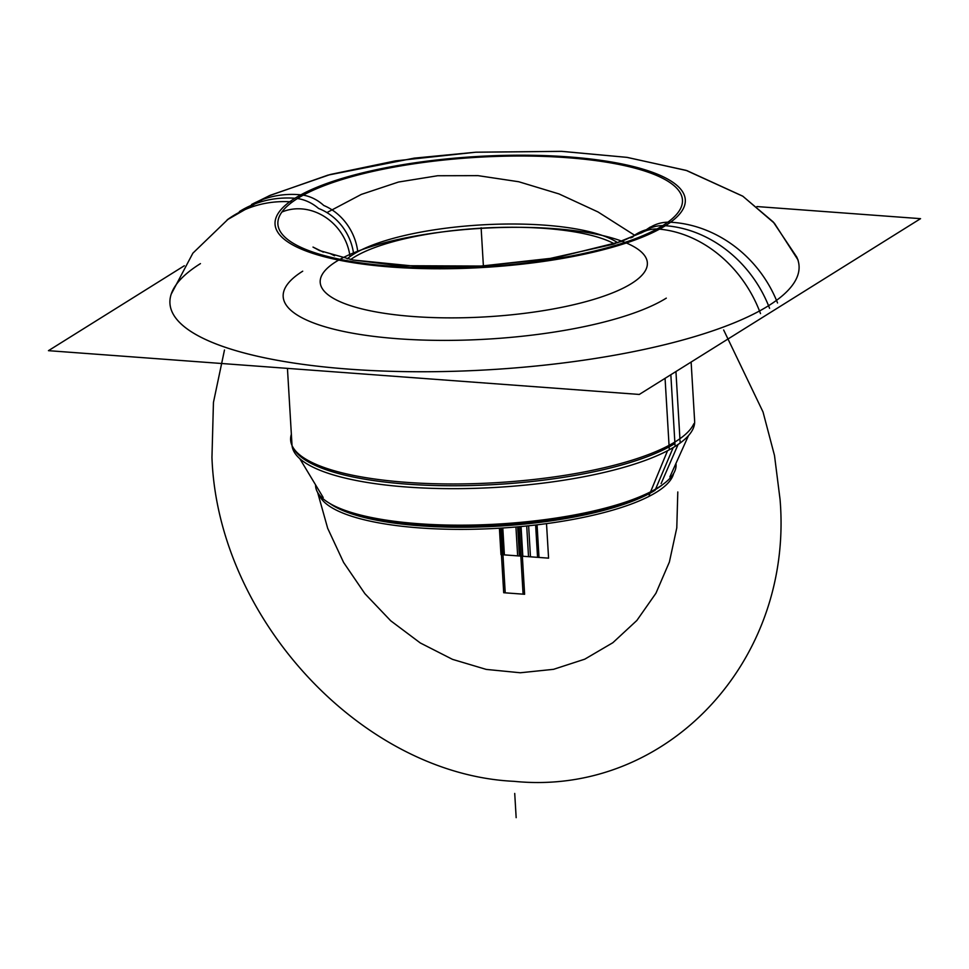 <?xml version="1.0" encoding="UTF-8"?>
<svg xmlns="http://www.w3.org/2000/svg" width="969" height="969" viewBox="0 0 969 969"><rect width="100%" height="100%" fill="white"/><g stroke="black" fill="none" stroke-linecap="round" stroke-linejoin="round"><path stroke-width="1.45" d="M656.934 228.999A41.619 34.714 -118.5 0 0 642.011 232.572L650.344 227.025M662.76 225.62A41.619 35.901 -122 0 0 645.729 230.416A41.619 35.901 58 0 1 662.76 225.62M318.607 208.492A41.619 35.901 -122 0 0 297.435 198.536A41.619 35.901 -122 0 1 318.607 208.492A50.412 43.484 58 0 1 353.637 254.181A50.412 43.484 -122 0 0 318.607 208.492A50.412 43.484 58 0 1 353.637 254.181A50.412 43.484 -122 0 0 318.607 208.492A50.412 43.484 58 0 1 353.637 254.181M251.601 204.471L270.133 195.338L330.368 174.468L395.4 160.89L475.985 152.194L561.281 151.334L627.185 157.39L686.9 170.617L742.714 196.138L773.238 221.949L796.724 257.015A315.119 85.211 176.6 0 1 768.55 305.719A117.273 101.151 -122 0 0 665.412 225.704A205.476 55.56 -3.4 0 0 568.355 156.881A205.476 55.56 -3.4 0 0 294.951 198.257A117.273 101.151 -122 0 0 239.5 211.521A117.273 101.151 58 0 1 294.951 198.257A205.476 55.56 176.6 0 1 568.355 156.881A205.476 55.56 176.6 0 1 665.412 225.704A205.476 55.56 176.6 0 1 392.009 267.093A205.476 55.56 176.6 0 1 294.951 198.257A205.476 55.56 -3.4 0 0 392.009 267.093A205.476 55.56 -3.4 0 0 665.412 225.704A117.273 101.151 58 0 1 768.55 305.719A315.119 85.211 176.6 0 1 401.323 371.551A315.119 85.211 176.6 0 1 171.198 294.176L192.879 253.163L228.272 219.055M667.871 222.18A41.619 36.943 -126.2 0 0 648.382 228.623M298.755 194.696A41.619 34.714 61.5 0 1 323.779 205.489A50.412 42.042 61.5 0 1 357.767 251.77M777.538 302.97A117.273 104.107 -126.2 0 0 667.956 222.119A202.642 54.797 176.6 0 1 393.22 266.366A202.642 54.797 176.6 0 1 303.333 195.096A117.273 97.808 61.5 0 0 251.565 204.495M227.134 219.878A117.273 104.107 53.8 0 1 227.243 219.793A117.273 104.107 53.8 0 1 292.408 201.927A202.642 54.797 176.6 0 1 567.144 157.681A202.642 54.797 176.6 0 1 657.03 228.938A117.273 97.808 -118.5 0 1 760.508 313.617M756.946 206.554L920.55 218.667L639.286 394.444L48.45 350.669L184.316 265.76M200.45 263.616A315.119 85.211 -3.4 0 0 349.276 369.177A315.119 85.211 -3.4 0 0 768.55 305.719A117.273 101.151 -122 0 0 665.412 225.704A205.476 55.56 -3.4 0 0 568.355 156.881A205.476 55.56 -3.4 0 0 294.951 198.257A205.476 55.56 176.6 0 1 568.355 156.881A205.476 55.56 176.6 0 1 665.412 225.704A205.476 55.56 176.6 0 1 392.009 267.093A205.476 55.56 176.6 0 1 294.951 198.257A205.476 55.56 -3.4 0 0 392.009 267.093A205.476 55.56 -3.4 0 0 665.412 225.704A205.476 55.56 176.6 0 1 392.009 267.093A205.476 55.56 176.6 0 1 294.951 198.257A117.273 101.151 58 0 0 239.379 211.593A117.273 101.151 58 0 1 294.951 198.257A205.476 55.56 -3.4 0 1 568.355 156.881A205.476 55.56 -3.4 0 1 665.412 225.704A117.273 101.151 58 0 1 768.55 305.719A315.119 85.211 176.6 0 1 349.276 369.177A315.119 85.211 176.6 0 1 200.45 263.616A315.119 85.211 -3.4 0 0 349.276 369.177A315.119 85.211 -3.4 0 0 768.55 305.719A315.119 85.211 176.6 0 1 349.276 369.177A315.119 85.211 176.6 0 1 200.45 263.616M694.652 421.66A201.673 54.53 176.6 0 1 669.313 449.773L665.061 378.322M649.194 495.207L667.544 450.718M693.852 423.719A202.751 54.821 176.6 0 1 669.954 444.868M651.604 495.014A178.175 48.171 -3.4 0 0 673.612 473.526M319.08 494.59A178.175 48.171 -3.4 0 0 470.958 529.292A178.175 48.171 -3.4 0 0 661.209 489.006M673.201 447.569L655.08 490.278A176.455 47.711 176.6 0 1 486.329 526.736A176.455 47.711 176.6 0 1 329.605 503.335A176.455 47.711 176.6 0 0 486.329 526.736A176.455 47.711 176.6 0 0 655.08 490.278A176.455 47.711 176.6 0 1 486.329 526.736A176.455 47.711 176.6 0 1 329.605 503.335A176.455 47.711 176.6 0 0 486.329 526.736A176.455 47.711 176.6 0 0 655.08 490.278L673.201 447.569L655.08 490.278A176.455 47.711 176.6 0 1 486.329 526.736A176.455 47.711 176.6 0 1 329.605 503.335M661.112 483.592L678.106 444.456M680.88 438.049A202.751 54.821 176.6 0 1 470.34 483.761A202.751 54.821 176.6 0 1 293.086 447.533A202.751 54.821 176.6 0 1 291.366 434.269M294.273 449.519A201.673 54.53 -3.4 0 0 464.308 485.675A201.673 54.53 -3.4 0 0 674.933 443.499A201.673 54.53 176.6 0 1 463.485 485.687A201.673 54.53 176.6 0 1 294.019 449.083A201.673 54.53 -3.4 0 0 463.485 485.687A201.673 54.53 -3.4 0 0 674.933 443.499A201.673 54.53 176.6 0 1 463.485 485.687A201.673 54.53 176.6 0 1 294.019 449.083A201.673 54.53 -3.4 0 0 463.485 485.687A201.673 54.53 -3.4 0 0 674.933 443.499M292.044 445.583A201.673 54.53 176.6 0 0 457.974 488.655A201.673 54.53 176.6 0 0 680.177 442.99L680.008 440.059M679.923 438.739L675.938 371.539M302.703 271.199A201.673 54.53 -3.4 0 0 397.956 338.75A201.673 54.53 -3.4 0 0 666.297 298.137M350.112 256.555A143.691 38.857 176.6 0 1 485.13 224.699A143.691 38.857 176.6 0 1 617.75 242.771M347.229 258.844A143.691 38.857 176.6 0 1 357.852 251.722M647.135 229.508A50.412 44.756 -126.2 0 0 633.544 235.939L634.235 235.406M631.703 237.175A50.412 43.484 58 0 1 641.49 232.851A50.412 43.484 -122 0 0 631.703 237.175L631.836 237.09M353.915 257.366A143.691 38.857 -3.4 0 1 485.166 227.957A143.691 38.857 -3.4 0 1 614.419 243.873A143.691 38.857 -3.4 0 0 485.166 227.957A143.691 38.857 -3.4 0 0 353.915 257.366A143.691 38.857 -3.4 0 1 485.166 227.957A143.691 38.857 -3.4 0 1 614.419 243.873A143.691 38.857 -3.4 0 0 485.166 227.957A143.691 38.857 -3.4 0 0 353.915 257.366A143.691 38.857 -3.4 0 0 350.669 259.547M281.894 212.041A50.412 44.756 53.8 0 1 350.015 256.628M632.939 236.957A50.412 42.042 -118.5 0 0 630.649 237.926M336.073 261.642A163.858 44.308 -3.4 0 0 413.46 316.536A163.858 44.308 -3.4 0 0 631.485 283.542A163.858 44.308 -3.4 0 0 554.098 228.648A163.858 44.308 -3.4 0 0 336.073 261.642M661.052 485.844A178.199 48.184 176.6 0 1 495.898 525.234A178.199 48.184 176.6 0 1 330.78 504.013M315.591 484.888A180.525 48.813 176.6 0 0 461.087 525.174A180.525 48.813 176.6 0 0 663.099 484.27A178.199 48.184 176.6 0 1 651.447 491.84M675.926 463.473A180.525 48.813 176.6 0 1 653.372 490.35M482.562 251.988L481.121 227.763L482.562 251.988M500.283 528.153L501.857 554.692L537.553 557.345L535.627 525.004L537.553 557.345L501.857 554.692L500.283 528.153M769.58 308.336A117.273 101.151 -122 0 0 662.857 225.559A117.273 101.151 -122 0 1 769.58 308.336M499.519 528.19L501.082 554.643L528.529 556.666L526.712 525.985L528.529 556.666L501.082 554.643L499.519 528.19M768.55 305.719A117.273 101.151 -122 0 0 665.412 225.704M211.957 457.441C217.662 618.973 362.479 774.255 514.006 781.329C666.03 796.736 793.599 661.645 780.069 499.532L774.497 455.503L763.027 411.97L723.649 329.969L763.027 411.97L774.497 455.503L780.069 499.532C793.599 661.645 666.03 796.736 514.006 781.329C362.479 774.255 217.662 618.973 211.957 457.441L213.446 402.438L224.481 350.003L213.446 402.438L211.957 457.441M634.865 235.406L597.982 211.945L559.016 193.933L518.754 181.748L478.02 175.643L437.661 175.74L398.501 182.039L361.328 194.406L326.916 212.586L361.328 194.406L398.501 182.039L437.661 175.74L478.02 175.643L518.754 181.748L559.016 193.933L597.982 211.945L634.865 235.406M677.803 491.961L676.786 527.863L669.385 562.02L655.928 593.258L636.863 620.463L612.868 642.701L584.767 659.174L553.553 669.325L520.317 672.765L486.244 669.409L452.499 659.356L420.292 642.956L390.725 620.79L364.865 593.634L343.595 562.444L327.679 528.299L317.626 492.422L327.679 528.299L343.595 562.444L364.865 593.634L390.725 620.79L420.292 642.956L452.499 659.356L486.244 669.409L520.317 672.765L553.553 669.325L584.767 659.174L612.868 642.701L636.863 620.463L655.928 593.258L669.385 562.02L676.786 527.863L677.803 491.961M675.102 446.406L670.839 374.712L675.102 446.406M516.162 817.666L514.721 793.441L516.162 817.666M523.09 594.154L519.081 526.724L523.09 594.154L505.224 592.834L523.09 594.154M501.373 528.081L505.224 592.834L501.373 528.081M499.859 528.178L503.698 592.725L524.617 594.276L520.595 526.579L524.617 594.276L503.698 592.725L499.859 528.178M499.398 528.202L500.973 554.631L522.824 556.254L521.056 526.542L522.824 556.254L521.056 526.542L522.824 556.254L521.056 526.542L522.824 556.254L521.056 526.542L522.824 556.254L500.973 554.631L522.824 556.254L500.973 554.631L522.824 556.254L500.973 554.631L522.824 556.254L500.973 554.631L499.398 528.202M641.49 232.851A50.412 43.484 -122 0 0 631.618 237.235A50.412 43.484 58 0 1 641.49 232.851A50.412 43.484 -122 0 0 631.618 237.235A50.412 43.484 -122 0 1 641.49 232.851A50.412 43.484 -122 0 0 631.618 237.235M483.386 265.906L482.005 242.747L483.386 265.906M500.052 528.166L501.627 554.68L548.575 558.156L546.516 523.635L548.575 558.156L501.627 554.68L539.006 557.454L537.068 524.835L539.006 557.454L501.627 554.68L517.652 555.867L515.932 527.003L517.652 555.867L501.627 554.68L530.467 556.812L528.626 525.792L530.467 556.812L501.651 554.68L500.052 528.166L501.627 554.68L500.077 528.166M502.802 527.984L504.401 554.886L519.396 556L517.664 526.845L519.396 556L504.401 554.886L502.802 527.984M645.814 230.356L621.395 241.499L555.358 257.839L481.666 266.003L421.43 266.838L352.934 259.995L319.479 250.559L312.999 247.071L323.331 252.134M642.096 232.524L613.256 244.249L546.48 259.268L481.024 266.039L399.022 265.7L352.934 259.995M227.243 219.793L269.067 195.811L328.007 175.11L414.223 158.141L475.525 152.23L561.911 151.358L626.822 157.341L686.137 170.374L742.896 196.259L774.413 223.258L798.129 260.128M694.628 420.982L691.127 362.043M694.603 420.51L693.21 397.217M669.87 476.918L688.511 435.578M670.257 476.058L679.354 455.878M323.198 497.509L299.796 458.676M322.713 496.697L311.291 477.753M291.996 444.904L287.442 368.377M291.96 444.432L290.579 421.14M334.547 255.755L329.981 253.478L334.547 255.755"/></g></svg>
